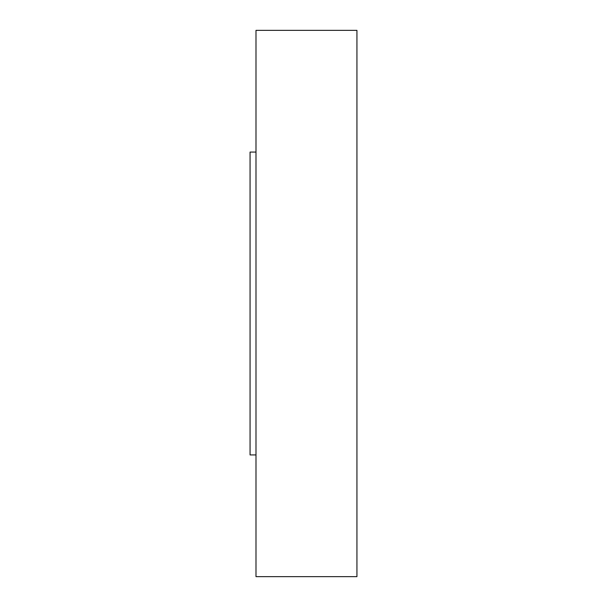 <?xml version="1.0" encoding="UTF-8"?>
<svg xmlns="http://www.w3.org/2000/svg" width="607" height="607" viewBox="0 0 607 607"><rect width="100%" height="100%" fill="white"/><g stroke="black" fill="none" stroke-linecap="round" stroke-linejoin="round"><path stroke-width="0.91" d="M255.995 454.924L250.061 454.924L250.061 152.076L255.995 152.076M356.939 303.5L356.939 30.35L255.995 30.35L255.995 576.65L356.939 576.65L356.939 303.5"/></g></svg>

